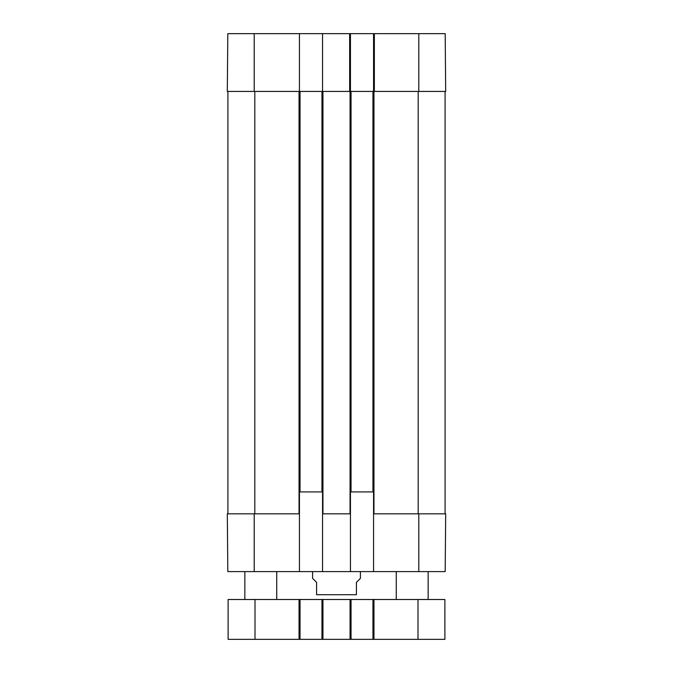 <?xml version="1.0" encoding="UTF-8"?>
<svg xmlns="http://www.w3.org/2000/svg" width="673" height="673" viewBox="0 0 673 673"><rect width="100%" height="100%" fill="white"/><g stroke="black" fill="none" stroke-linecap="round" stroke-linejoin="round"><path stroke-width="1.01" d="M428.154 571.604L428.154 599.5M276.729 571.604L276.729 599.5M418.791 571.604L445.181 571.604L445.686 513.827L418.791 513.827L418.791 571.604L350.448 571.604L350.448 491.913L373.557 491.913L373.557 571.604M322.552 571.604L299.443 571.604L299.443 491.913L322.552 491.913L322.552 571.604L350.448 571.604M299.443 513.827L227.314 513.827L227.819 571.604L299.443 571.604M255.008 599.5L228.113 599.5L228.113 639.35L444.887 639.35L444.887 599.5L255.008 599.5L255.008 639.35M300.04 599.5L300.04 639.35M321.955 599.5L321.955 639.35M351.045 599.5L351.045 639.35M372.96 599.5L372.96 639.35M312.592 571.604L312.592 578.385L316.579 582.364L316.579 594.722C316.579 601.729 316.579 601.729 316.579 594.722L356.421 594.722C356.421 601.729 356.421 601.729 356.421 594.722L356.421 582.364L360.408 578.385L360.408 571.604M350.448 91.427L350.448 33.65L322.552 33.65L322.552 91.427L321.955 91.427L321.955 491.913M321.955 91.427L300.04 91.427L300.04 491.913M300.04 91.427L299.443 91.427L299.443 33.65L227.819 33.65L227.314 91.427L299.443 91.427M350.448 33.65L373.557 33.65L373.557 91.427L372.96 91.427L372.96 491.913M374.356 33.65L374.356 91.427L445.686 91.427L445.181 33.65L373.557 33.65M373.557 513.827L418.791 513.827M372.96 91.427L351.045 91.427L351.045 491.913M351.045 91.427L350.053 91.427L350.053 513.827M322.552 513.827L350.448 513.827M227.911 91.427L227.911 513.827M322.552 91.427L350.053 91.427M445.089 91.427L445.089 513.827M349.649 33.65L349.649 91.427L350.44 91.427M299.443 33.65L322.552 33.65M299.039 599.5L299.039 639.35M322.947 599.5L322.947 639.35M350.053 599.5L350.053 639.35M373.961 599.5L373.961 639.35M417.992 599.5L417.992 639.35M322.947 91.427L322.947 513.827M299.039 91.427L299.039 513.827M373.961 91.427L373.961 513.827M254.209 513.827L254.209 571.604M254.806 91.427L254.806 513.827M418.194 91.427L418.194 513.827M418.791 91.427L418.791 33.65M254.209 91.427L254.209 33.65M396.271 571.604L396.271 599.5M244.846 571.604L244.846 599.5M356.421 599.433L355.63 599.5M316.579 599.433L317.37 599.5"/></g></svg>
